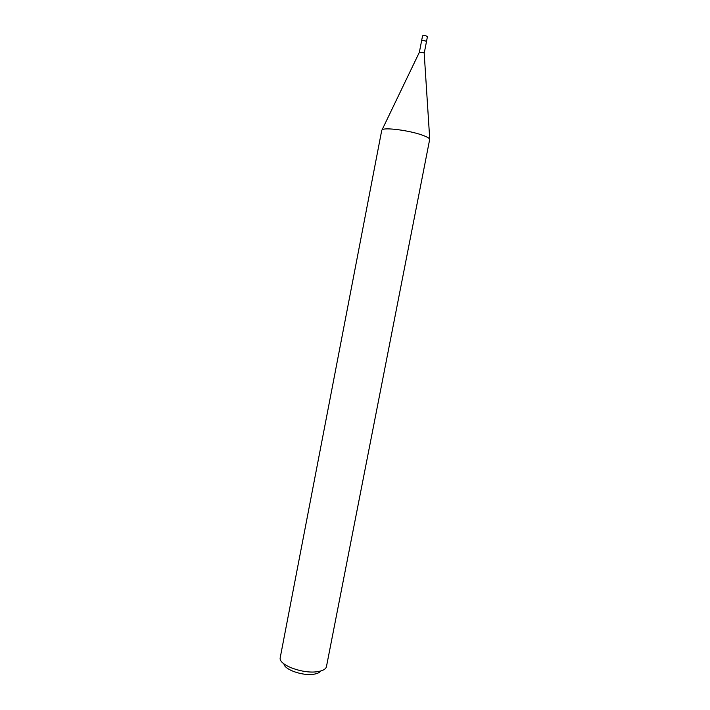 <?xml version="1.0" encoding="UTF-8"?>
<svg xmlns="http://www.w3.org/2000/svg" width="710" height="710" viewBox="0 0 710 710"><rect width="100%" height="100%" fill="white"/><g stroke="black" fill="none" stroke-linecap="round" stroke-linejoin="round"><path stroke-width="1.06" d="M421.589 40.852L421.589 40.772C422.29 40.292 423.666 40.39 425.716 41.091L426.426 41.792M421.589 40.825C422.175 40.266 423.55 40.355 425.725 41.073L426.435 41.766M419.361 52.309L423.479 52.611L424.198 53.241M381.74 130.356L382.06 129.868C384.19 127.126 409.697 130.445 422.574 135.228C426.71 136.728 429.097 138.024 429.736 139.133L326.369 667.045C325.437 669.326 322.535 670.852 317.672 671.625C303.365 674.154 278.977 665.208 280.139 658.063L381.74 130.356M283.964 663.877C284.231 669.628 302.913 676.151 313.882 674.207C317.388 673.648 319.642 672.583 320.636 671.012M426.461 41.721L427.402 36.769C426.834 35.979 425.45 35.562 423.249 35.518L422.565 35.828L421.589 40.772L422.272 40.461C424.491 40.514 425.885 40.931 426.461 41.721L424.207 53.232M421.598 40.789L419.37 52.291M419.415 52.203L382.06 129.868M424.189 53.135L429.736 139.133"/></g></svg>
